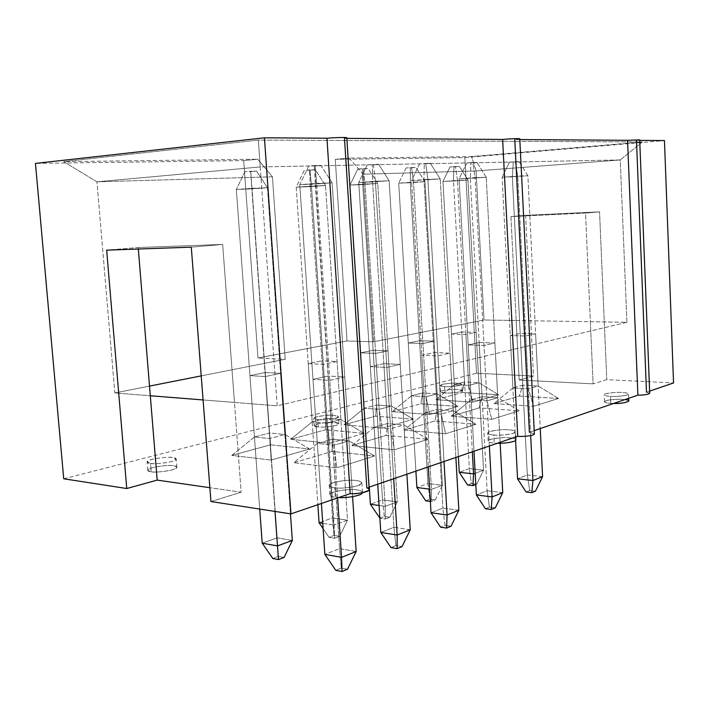 <?xml version="1.0" encoding="UTF-8"?>
<svg xmlns="http://www.w3.org/2000/svg" width="709" height="709" viewBox="0 0 709 709"><rect width="100%" height="100%" fill="white"/><g stroke="black" fill="none" stroke-linecap="round" stroke-linejoin="round"><path stroke-width="0.53" stroke-dasharray="3.54 2.66" d="M513.289 162.086L519.13 161.617L513.289 162.086L519.13 161.617L527.877 175.743L540.249 428.564L527.877 175.743L502.14 177.223L515.585 440.44L502.14 177.223L527.877 175.743L512.35 176.851L527.319 474.968L512.35 176.851L513.289 162.086L512.35 176.851L502.14 177.223L509.461 162.166L513.289 162.086M542.598 476.634L527.319 474.968L517.543 478.805L527.319 474.968L529.729 490.468L535.463 491.151L529.729 490.468L526.078 491.975L529.729 490.468L527.319 474.968L542.598 476.634M530.669 435.583L517.756 176.107L530.669 435.583M527.877 175.743L519.13 161.617L515.31 161.696L517.756 176.107L527.877 175.743M509.461 162.166L502.14 177.223L517.756 176.107L515.31 161.696L509.461 162.166M453.946 166.845L459.37 166.411L453.946 166.845L459.37 166.411L467.922 180.015L483.565 470.2L469.34 468.649L453.485 181.043L467.922 180.015L442.965 181.451L458.377 456.587L442.965 181.451L453.485 181.043L469.34 468.649L459.255 472.283L469.34 468.649L471.37 483.573L476.705 484.203L475.801 484.548L476.705 484.203L471.37 483.573L467.603 484.991L471.37 483.573L469.34 468.649L483.565 470.2L467.922 180.015L453.485 181.043L453.946 166.845L453.485 181.043L442.965 181.451L450.002 166.934L453.946 166.845M472.336 451.81L457.473 180.414L472.336 451.81M475.19 473.275L483.565 470.2L476.705 484.203L483.565 470.2L475.19 473.275M467.922 180.015L459.37 166.411L455.435 166.5L457.473 180.414L467.922 180.015M450.002 166.934L442.965 181.451L457.473 180.414L455.435 166.5L450.002 166.934M410.405 167.865L415.935 167.413L410.405 167.865L415.935 167.413L424.975 181.664L442.434 485.31L427.926 483.547L410.272 182.727L424.975 181.664L398.724 183.17L415.908 471.122L398.724 183.17L410.272 182.727L427.926 483.547L416.883 487.526L427.926 483.547L429.831 499.242L435.273 499.96L431.161 501.52L430.345 501.414L431.161 501.52L431.453 489.343L413.507 182.107L431.453 489.343L442.434 485.31L424.975 181.664L410.272 182.727L410.405 167.865L410.272 182.727L398.724 183.17L406.08 167.962L410.405 167.865M425.701 500.802L429.831 499.242L425.701 500.802M429.627 489.113L431.453 489.343L429.627 489.113M429.831 499.242L427.926 483.547L442.434 485.31L435.273 499.96L429.831 499.242M435.273 499.96L442.434 485.31L431.453 489.343L431.161 501.52L435.273 499.96M424.975 181.664L415.935 167.413L411.61 167.51L413.507 182.107L424.975 181.664M406.08 167.962L398.724 183.17L413.507 182.107L411.61 167.51L406.08 167.962M362.512 168.99L368.131 168.52L362.512 168.99L368.131 168.52L377.729 183.48L397.279 501.901L382.514 499.889L362.76 184.57L377.729 183.48L350.042 185.067L369.283 487.083L350.042 185.067L362.76 184.57L382.514 499.889L370.373 504.267L382.514 499.889L384.251 516.444L389.799 517.251L385.271 518.979L379.882 518.182L385.271 518.979L385.209 506.341L365.073 183.968L385.209 506.341L397.279 501.901L377.729 183.48L362.76 184.57L362.512 168.99L362.76 184.57L350.042 185.067L357.735 169.097L362.512 168.99M379.723 518.155L384.251 516.444L379.723 518.155M379.085 505.482L385.209 506.341L379.085 505.482M384.251 516.444L382.514 499.889L397.279 501.901L389.799 517.251L384.251 516.444M389.799 517.251L397.279 501.901L385.209 506.341L385.271 518.979L389.799 517.251M377.729 183.48L368.131 168.52L363.371 168.627L365.073 183.968L377.729 183.48M357.735 169.097L350.042 185.067L365.073 183.968L363.371 168.627L357.735 169.097M470.98 162.91L476.953 162.423L470.98 162.91L476.953 162.423L486.223 177.25L500.155 443.258L486.223 177.25L459.095 178.81L473.984 451.252L459.095 178.81L486.223 177.25L470.342 178.393L487.118 490.743L470.342 178.393L470.98 162.91L470.342 178.393L459.095 178.81L466.761 162.999L470.98 162.91M502.743 492.64L487.118 490.743L476.368 494.953L487.118 490.743L489.423 507.077L495.29 507.848L489.423 507.077L485.408 508.725L489.423 507.077L487.118 490.743L502.743 492.64M489.37 445.979L475.065 177.649L489.37 445.979M486.223 177.25L476.953 162.423L472.743 162.503L475.065 177.649L486.223 177.25M466.761 162.999L459.095 178.81L475.065 177.649L472.743 162.503L466.761 162.999M424.257 163.823L430.363 163.318L424.257 163.823L430.363 163.318L440.218 178.907L455.878 457.447L440.218 178.907L411.548 180.556L428.325 466.876L411.548 180.556L440.218 178.907L423.991 180.095L442.868 508.096L423.991 180.095L424.257 163.823L423.991 180.095L411.548 180.556L419.595 163.921L424.257 163.823M458.847 510.267L442.868 508.096L431.01 512.749L442.868 508.096L445.03 525.351L451.03 526.238L445.03 525.351L440.608 527.177L445.03 525.351L442.868 508.096L458.847 510.267M444.011 461.506L427.864 179.359L444.011 461.506M440.218 178.907L430.363 163.318L425.701 163.407L427.864 179.359L440.218 178.907M419.595 163.921L411.548 180.556L427.864 179.359L425.701 163.407L419.595 163.921M309.567 170.231L315.275 169.735L309.567 170.231L315.275 169.735L325.502 185.492L347.507 520.193L332.494 517.898L310.294 186.618L325.502 185.492L296.194 187.167L317.845 504.684L296.194 187.167L310.294 186.618L332.494 517.898L319.077 522.728L332.494 517.898L334.028 535.392L339.655 536.323L334.648 538.228L329.011 537.289L334.028 535.392L329.011 537.289L323.118 528.648L329.011 537.289L334.648 538.228L311.455 186.024L334.143 525.094L347.507 520.193L325.502 185.492L310.294 186.618L309.567 170.231L310.294 186.618L296.194 187.167L304.276 170.355L309.567 170.231M322.755 523.304L334.143 525.094L322.755 523.304M334.028 535.392L332.494 517.898L347.507 520.193L339.655 536.323L334.028 535.392M339.655 536.323L347.507 520.193L334.143 525.094L334.648 538.228L339.655 536.323M325.502 185.492L315.275 169.735L309.993 169.859L311.455 186.024L325.502 185.492M304.276 170.355L296.194 187.167L311.455 186.024L309.993 169.859L304.276 170.355M372.402 164.834L378.633 164.302L372.402 164.834L378.633 164.302L389.152 180.751L406.886 474.215L389.152 180.751L358.745 182.497L377.746 484.185L358.745 182.497L389.152 180.751L372.597 181.983L393.938 527.283L372.597 181.983L372.402 164.834L372.597 181.983L358.745 182.497L367.209 164.94L372.402 164.834M410.245 529.783L393.938 527.283L380.786 532.45L393.938 527.283L395.914 545.584L402.038 546.586L395.914 545.584L391.005 547.605L395.914 545.584L393.938 527.283L410.245 529.783M393.699 478.726L375.38 181.247L393.699 478.726M389.152 180.751L378.633 164.302L373.439 164.399L375.38 181.247L389.152 180.751M367.209 164.94L358.745 182.497L375.38 181.247L373.439 164.399L367.209 164.94M250.738 171.605L256.516 171.099L250.738 171.605L256.516 171.099L267.453 187.717L290.46 513.812L267.453 187.717L236.336 189.498L259.716 509.062L236.336 189.498L267.453 187.717L252.041 188.886L277.113 537.821L250.738 171.605L252.041 188.886L236.336 189.498L244.835 171.746L250.738 171.605M292.338 540.462L277.113 537.821L262.215 543.183L277.113 537.821L278.389 556.388L284.096 557.451L278.389 556.388L272.814 558.488L278.389 556.388L277.113 537.821L292.338 540.462M275.012 511.428L251.784 188.319L275.012 511.428M267.453 187.717L256.516 171.099L250.623 171.232L251.784 188.319L267.453 187.717M244.835 171.746L236.336 189.498L251.784 188.319L250.623 171.232L244.835 171.746M314.521 165.968L320.849 165.41L314.521 165.968L320.849 165.41L332.131 182.816L352.586 496.672L332.131 182.816L299.774 184.659L321.407 503.47L299.774 184.659L332.131 182.816L315.275 184.092L339.549 548.624L314.521 165.968L315.275 184.092L299.774 184.659L308.699 166.083L314.521 165.968M356.157 551.496L339.549 548.624L324.864 554.385L339.549 548.624L341.277 568.086L347.507 569.247L341.277 568.086L335.791 570.346L341.277 568.086L339.549 548.624L356.157 551.496M337.599 497.931L316.693 183.365L337.599 497.931M332.131 182.816L320.849 165.41L315.044 165.516L316.693 183.365L332.131 182.816M308.699 166.083L299.774 184.659L316.693 183.365L315.044 165.516L308.699 166.083M534.364 433.846L529.375 432.286L534.205 430.638L529.375 432.286L534.364 433.819M519.812 139.567L514.778 139.531L519.812 139.567M369.07 487.154L366.828 487.925L369.07 487.154M210.936 501.529L241.157 492.223L209.864 487.703L241.157 492.223L234.457 402.437L277.192 405.832L626.933 322.303L483.999 319.998L373.643 341.809L347.029 340.958L257.979 358.018L285.213 359.277L201.223 375.876L285.213 359.277L272.424 176.798L96.947 181.832L260.221 166.934L277.192 405.832L234.457 402.437L222.67 244.445L138.193 247.53L138.317 249.036L138.193 247.53L106.651 250.153L138.193 247.53L222.67 244.445L234.457 402.437L203.084 399.947L234.457 402.437L241.157 492.223L210.936 501.529M63.721 478.788L476.528 373.235L533.514 376.045L519.174 380.015L593.105 383.861L606.771 379.652L673.55 382.94L606.771 379.652L599.539 211.849L525.599 215.35L533.514 376.045L476.528 373.235L464.865 157.602L664.457 140.568L464.865 157.602L335.26 159.348L349.085 158.08L471.574 156.556L642.363 141.933L258.351 140.081L63.562 161.634L257.81 159.215L243.683 160.588L35.45 163.398L243.683 160.588L257.979 358.018L347.029 340.958L335.26 159.348L464.865 157.602L476.528 373.235L63.721 478.788M649.63 391.129L646.493 392.201L649.71 393.265L646.493 392.201L649.63 391.129M150.503 463.394C154.411 464.129 161.315 463.562 171.206 461.692C177.215 459.361 177.711 457.996 172.686 457.597C168.839 456.897 162.051 457.456 152.329 459.264C146.134 461.568 145.531 462.95 150.503 463.394L147.1 461.958C146.284 458.953 170.426 456.277 172.686 457.597L176.222 459.06C177.108 462.055 152.701 464.767 150.503 463.394L151.185 471.733C153.383 473.151 177.773 470.404 176.887 467.302L173.342 465.786C171.073 464.413 146.958 467.134 147.782 470.235L151.185 471.733L150.503 463.394M334.701 487.721C340.01 488.669 347.764 487.996 357.965 485.718C363.114 482.838 362.521 481.136 356.175 480.605C350.99 479.701 343.378 480.347 333.345 482.554C327.93 485.399 328.382 487.118 334.701 487.721C331.697 487.438 329.871 486.649 329.206 485.346C328.772 481.464 352.674 479.204 356.175 480.605C359.259 480.862 361.156 481.659 361.874 482.997C362.361 486.888 338.14 489.175 334.701 487.721L335.33 497.231L338.742 497.532L335.33 497.231L334.701 487.721M317.694 419.71C321.629 420.198 327.496 419.728 335.277 418.319C339.336 416.608 338.991 415.634 334.24 415.385C330.376 414.925 324.598 415.377 316.905 416.759C312.704 418.461 312.961 419.444 317.694 419.71L313.662 418.434C313.325 416.218 331.67 414.605 334.24 415.385L338.388 416.67C338.76 418.895 320.229 420.526 317.694 419.71L318.181 426.933C320.716 427.766 339.239 426.127 338.858 423.831L334.71 422.493C332.14 421.678 313.803 423.308 314.149 425.604L318.181 426.933L317.694 419.71M493.819 434.98C498.906 435.583 505.375 435.051 513.21 433.394C516.365 431.356 515.044 430.186 509.23 429.876C504.259 429.299 497.895 429.822 490.141 431.435C486.782 433.447 488.005 434.635 493.819 434.98C490.566 434.803 488.536 434.156 487.739 433.057C487.65 430.381 505.739 429.078 509.23 429.876C512.536 430.035 514.619 430.691 515.478 431.816C515.594 434.493 497.284 435.805 493.819 434.98L494.244 443.063L497.364 443.249L494.244 443.063L493.819 434.98M444.499 386.582C448.336 386.91 453.423 386.52 459.778 385.404C462.587 384.101 461.763 383.374 457.314 383.232C453.538 382.922 448.513 383.303 442.221 384.393C439.288 385.687 440.041 386.423 444.499 386.582L440.085 385.501C439.97 383.826 454.699 382.745 457.314 383.232L461.816 384.322C461.958 385.997 447.087 387.087 444.499 386.582L444.853 392.946C447.45 393.477 462.312 392.378 462.171 390.65L457.659 389.507C455.054 388.993 440.324 390.083 440.449 391.811L444.853 392.946L444.499 386.582M610.449 396.331C615.244 396.721 620.783 396.287 627.066 395.01C629.043 393.504 627.376 392.662 622.05 392.485C617.362 392.104 611.894 392.538 605.654 393.779C603.519 395.276 605.114 396.127 610.449 396.331C607.134 396.216 605.034 395.702 604.139 394.789C604.201 392.875 618.744 391.997 622.05 392.485C625.409 392.582 627.554 393.096 628.493 394.036C628.458 395.95 613.755 396.827 610.449 396.331L610.75 403.359L613.604 403.456L610.75 403.359L610.449 396.331M271.148 460.052L309.638 449.001L270.59 444.809L231.799 455.4L271.148 460.052L231.799 455.4L254.442 436.974L269.58 433.004L265.237 372.5L280.551 373.359L265.317 376.55L249.958 375.646L265.237 372.5L249.958 375.646L254.442 436.974L249.958 375.646L265.317 376.55L280.551 373.359L265.237 372.5L269.58 433.004L284.867 434.52L280.551 373.359L284.867 434.52L269.774 438.552L265.317 376.55L269.774 438.552L254.442 436.974L269.774 438.552L271.148 460.052L269.774 438.552L284.867 434.52L309.638 449.001L271.148 460.052M382.195 428.183L413.391 419.232L375.54 416.165L343.927 424.788L382.195 428.183L343.927 424.788L364.258 408.207L376.568 404.981L373.147 350.264L388.009 350.822L375.655 353.41L360.721 352.825L373.147 350.264L360.721 352.825L364.258 408.207L360.721 352.825L375.655 353.41L388.009 350.822L373.147 350.264L376.568 404.981L391.403 406.071L388.009 350.822L391.403 406.071L379.147 409.341L375.655 353.41L379.147 409.341L364.258 408.207L379.147 409.341L382.195 428.183L379.147 409.341L391.403 406.071L413.391 419.232L382.195 428.183M472.814 402.18L498.613 394.771L462.171 392.52L435.902 399.69L472.814 402.18L435.902 399.69L454.345 384.615L464.555 381.938L461.807 331.998L476.129 332.344L465.91 334.488L451.518 334.125L461.807 331.998L451.518 334.125L454.345 384.615L451.518 334.125L465.91 334.488L476.129 332.344L461.807 331.998L464.555 381.938L478.85 382.718L476.129 332.344L478.85 382.718L468.702 385.43L465.91 334.488L468.702 385.43L454.345 384.615L468.702 385.43L472.814 402.18L468.702 385.43L478.85 382.718L498.613 394.771L472.814 402.18M336.775 467.816L374.591 455.984L331.998 451.411L293.721 462.72L336.775 467.816L293.721 462.72L317.34 443.453L312.988 379.368L328.054 376.027L344.778 376.966L329.791 380.361L312.988 379.368L329.791 380.361L344.778 376.966L328.054 376.027L332.264 439.217L348.943 440.874L344.778 376.966L348.943 440.874L334.099 445.181L329.791 380.361L334.099 445.181L317.34 443.453L332.264 439.217L328.054 376.027L312.988 379.368L317.34 443.453L334.099 445.181L336.775 467.816L334.099 445.181L348.943 440.874L374.591 455.984L336.775 467.816M445.544 433.793L475.916 424.292L434.98 420.978L404.05 430.115L445.544 433.793L404.05 430.115L425.161 412.86L421.784 355.236L433.917 352.541L450.011 353.144L437.967 355.874L421.784 355.236L437.967 355.874L450.011 353.144L433.917 352.541L437.196 409.439L453.246 410.626L450.011 353.144L453.246 410.626L441.29 414.091L437.967 355.874L441.29 414.091L425.161 412.86L437.196 409.439L433.917 352.541L421.784 355.236L425.161 412.86L441.29 414.091L445.544 433.793L441.29 414.091L453.246 410.626L475.916 424.292L445.544 433.793M533.549 406.266L558.479 398.476L519.334 396.056L493.819 403.589L533.549 406.266L493.819 403.589L512.899 387.956L510.232 335.614L520.211 333.398L535.605 333.762L525.715 336.004L510.232 335.614L525.715 336.004L535.605 333.762L520.211 333.398L522.808 385.147L538.166 385.988L535.605 333.762L538.166 385.988L528.347 388.842L525.715 336.004L528.347 388.842L512.899 387.956L522.808 385.147L520.211 333.398L510.232 335.614L512.899 387.956L528.347 388.842L533.549 406.266L528.347 388.842L538.166 385.988L558.479 398.476L533.549 406.266M491.754 419.347L519.201 410.759L479.16 407.923L451.128 416.21L491.754 419.347L451.128 416.21L471.175 399.796L468.179 344.937L479.151 342.5L494.909 342.979L484.017 345.443L468.179 344.937L484.017 345.443L494.909 342.979L479.151 342.5L482.067 396.703L497.771 397.705L494.909 342.979L497.771 397.705L486.968 400.842L484.017 345.443L486.968 400.842L471.175 399.796L482.067 396.703L479.151 342.5L468.179 344.937L471.175 399.796L486.968 400.842L491.754 419.347L486.968 400.842L497.771 397.705L519.201 410.759L491.754 419.347M394.186 449.861L427.979 439.288L386.183 435.397L351.868 445.536L394.186 449.861L351.868 445.536L374.166 427.332L370.346 366.642L383.826 363.655L400.248 364.408L386.848 367.439L370.346 366.642L386.848 367.439L400.248 364.408L383.826 363.655L387.531 423.539L403.908 424.93L400.248 364.408L403.908 424.93L390.624 428.785L386.848 367.439L390.624 428.785L374.166 427.332L387.531 423.539L383.826 363.655L370.346 366.642L374.166 427.332L390.624 428.785L394.186 449.861L390.624 428.785L403.908 424.93L427.979 439.288L394.186 449.861M429.689 414.552L457.996 406.425L420.836 403.802L392.077 411.645L429.689 414.552L392.077 411.645L411.415 395.852L422.608 392.928L419.542 340.71L434.147 341.144L422.936 343.502L408.269 343.032L419.542 340.71L408.269 343.032L411.415 395.852L408.269 343.032L422.936 343.502L434.147 341.144L419.542 340.71L422.608 392.928L437.169 393.849L434.147 341.144L437.169 393.849L426.047 396.818L422.936 343.502L426.047 396.818L411.415 395.852L426.047 396.818L429.689 414.552L426.047 396.818L437.169 393.849L457.996 406.425L429.689 414.552M329.632 443.267L364.187 433.35L325.706 429.769L290.77 439.296L329.632 443.267L290.77 439.296L312.199 421.846L325.821 418.275L321.966 360.81L337.076 361.501L323.393 364.373L308.229 363.637L321.966 360.81L308.229 363.637L312.199 421.846L308.229 363.637L323.393 364.373L337.076 361.501L321.966 360.81L325.821 418.275L340.887 419.56L337.076 361.501L340.887 419.56L327.328 423.184L323.393 364.373L327.328 423.184L312.199 421.846L327.328 423.184L329.632 443.267L327.328 423.184L340.887 419.56L364.187 433.35L329.632 443.267M149.51 386.095L114.823 392.946L150.308 395.764L114.823 392.946L96.947 181.832L114.823 392.946L149.51 386.095M346.852 138.37L344.485 138.352L346.852 138.37M639.713 140.391L636.469 140.373L639.713 140.391M626.933 322.303L620.242 159.942L476.076 170.966L483.999 319.998L516.17 320.521L510.923 216.573L585.537 213.063L590.349 321.709L626.933 322.303L277.192 405.832L260.221 166.934L620.242 159.942L626.933 322.303M346.816 137.803L344.485 138.352L346.807 137.785M519.777 138.787L514.778 139.531L519.777 138.778M639.695 139.877L636.469 140.373L639.695 139.868M243.683 160.588L257.81 159.215L272.424 176.798L285.213 359.277L257.979 358.018L243.683 160.588M373.643 341.809L363.159 174.201L349.085 158.08L335.26 159.348L347.029 340.958L373.643 341.809L483.999 319.998L476.076 170.966L363.159 174.201L373.643 341.809M516.17 320.521L590.349 321.709L593.105 383.861L519.174 380.015L516.17 320.521L519.174 380.015L533.514 376.045L525.599 215.35L510.923 216.573L516.17 320.521M606.771 379.652L593.105 383.861L585.537 213.063L599.539 211.849L606.771 379.652M525.599 215.35L599.539 211.849L585.537 213.063L510.923 216.573L525.599 215.35M646.493 392.201L636.469 140.373M272.424 176.798L257.81 159.215L63.562 161.634L96.947 181.832L272.424 176.798M96.947 181.832L63.562 161.634L258.351 140.081L260.221 166.934L96.947 181.832M260.221 166.934L258.351 140.081L642.363 141.933L620.242 159.942L260.221 166.934M620.242 159.942L642.363 141.933L471.574 156.556L476.076 170.966L620.242 159.942M349.085 158.08L363.159 174.201L476.076 170.966L471.574 156.556L349.085 158.08M512.899 387.956L493.819 403.589L519.334 396.056L522.808 385.147L512.899 387.956M558.479 398.476L538.166 385.988L522.808 385.147L519.334 396.056L558.479 398.476M471.175 399.796L451.128 416.21L479.16 407.923L482.067 396.703L471.175 399.796M519.201 410.759L497.771 397.705L482.067 396.703L479.16 407.923L519.201 410.759M425.161 412.86L404.05 430.115L434.98 420.978L437.196 409.439L425.161 412.86M475.916 424.292L453.246 410.626L437.196 409.439L434.98 420.978L475.916 424.292M374.166 427.332L351.868 445.536L386.183 435.397L387.531 423.539L374.166 427.332M427.979 439.288L403.908 424.93L387.531 423.539L386.183 435.397L427.979 439.288M317.34 443.453L293.721 462.72L331.998 451.411L332.264 439.217L317.34 443.453M374.591 455.984L348.943 440.874L332.264 439.217L331.998 451.411L374.591 455.984M191.279 247.157L222.67 244.445L191.279 247.157M369.221 489.511L366.828 487.925L344.485 138.352M454.345 384.615L435.902 399.69L462.171 392.52L464.555 381.938L454.345 384.615M498.613 394.771L478.85 382.718L464.555 381.938L462.171 392.52L498.613 394.771M411.415 395.852L392.077 411.645L420.836 403.802L422.608 392.928L411.415 395.852M457.996 406.425L437.169 393.849L422.608 392.928L420.836 403.802L457.996 406.425M364.258 408.207L343.927 424.788L375.54 416.165L376.568 404.981L364.258 408.207M413.391 419.232L391.403 406.071L376.568 404.981L375.54 416.165L413.391 419.232M312.199 421.846L290.77 439.296L325.706 429.769L325.821 418.275L312.199 421.846M364.187 433.35L340.887 419.56L325.821 418.275L325.706 429.769L364.187 433.35M254.442 436.974L231.799 455.4L270.59 444.809L269.58 433.004L254.442 436.974M309.638 449.001L284.867 434.52L269.58 433.004L270.59 444.809L309.638 449.001M628.786 401.019C627.846 400.053 625.701 399.513 622.342 399.406C619.028 398.901 604.493 399.77 604.44 401.746C605.335 402.703 607.436 403.235 610.75 403.359C605.415 403.137 603.82 402.251 605.956 400.709C612.186 399.442 617.654 399.007 622.342 399.406L624.815 399.628M444.853 392.946C440.404 392.768 439.651 392.015 442.576 390.677C448.868 389.569 453.893 389.179 457.659 389.507C462.117 389.666 462.933 390.42 460.123 391.758C453.787 392.901 448.691 393.291 444.853 392.946M515.886 439.837C515.026 438.667 512.944 437.994 509.647 437.816C506.155 436.992 488.076 438.304 488.164 441.06C488.971 442.203 490.991 442.877 494.244 443.063C488.43 442.691 487.207 441.468 490.566 439.394C498.312 437.737 504.666 437.214 509.647 437.816C512.899 437.994 514.973 438.658 515.886 439.802M318.181 426.933C313.449 426.641 313.192 425.622 317.384 423.876C325.068 422.467 330.846 422.006 334.71 422.493C339.46 422.759 339.806 423.76 335.756 425.524C327.975 426.969 322.116 427.438 318.181 426.933M362.441 492.702L362.476 492.409C361.758 491.027 359.862 490.194 356.778 489.919C353.277 488.466 329.393 490.761 329.836 494.767C330.5 496.114 332.335 496.929 335.33 497.231C329.02 496.601 328.568 494.82 333.966 491.886C343.989 489.635 351.593 488.98 356.778 489.919C360.163 490.211 362.051 491.133 362.441 492.702M151.185 471.733C146.214 471.255 146.816 469.837 153.002 467.47C162.715 465.609 169.495 465.051 173.342 465.786C178.367 466.212 177.879 467.621 171.87 470.014C161.998 471.928 155.103 472.495 151.185 471.733M529.375 432.286L514.778 139.531M628.67 398.307L628.493 394.036M604.44 401.746L604.139 394.789M462.171 390.65L461.816 384.322M440.449 391.811L440.085 385.501M515.735 436.957L515.478 431.816M488.164 441.06L487.739 433.057M338.858 423.831L338.388 416.67M314.149 425.604L313.662 418.434M362.476 492.409L361.874 482.997M329.836 494.767L329.206 485.346M176.887 467.302L176.222 459.06M147.782 470.235L147.1 461.958"/><path stroke-width="1.06" d="M540.249 428.564L542.598 476.634L540.249 428.564M535.463 491.151L531.83 492.658L526.078 491.975L517.543 478.805L532.911 480.534L530.669 435.583L532.911 480.534L542.598 476.634L535.463 491.151L542.598 476.634L532.911 480.534L517.543 478.805L515.585 440.44L517.543 478.805L526.078 491.975L531.83 492.658L532.911 480.534L531.83 492.658L535.463 491.151M475.801 484.548L472.947 485.63L467.603 484.991L459.255 472.283L473.55 473.878L472.336 451.81L473.55 473.878L475.19 473.275L473.55 473.878L459.255 472.283L458.377 456.587L459.255 472.283L467.603 484.991L472.947 485.63L473.55 473.878L472.947 485.63L475.801 484.548M430.345 501.414L425.701 500.802L416.883 487.526L429.627 489.113L416.883 487.526L415.908 471.122L416.883 487.526L425.701 500.802L430.345 501.414M379.882 518.182L370.373 504.267L379.085 505.482L370.373 504.267L369.283 487.083L370.373 504.267L379.882 518.182M500.155 443.258L502.743 492.64L500.155 443.258M495.29 507.848L491.284 509.505L485.408 508.725L476.368 494.953L492.09 496.92L489.37 445.979L492.09 496.92L502.743 492.64L495.29 507.848L502.743 492.64L492.09 496.92L476.368 494.953L473.984 451.252L476.368 494.953L485.408 508.725L491.284 509.505L492.09 496.92L491.284 509.505L495.29 507.848M455.878 457.447L458.847 510.267L455.878 457.447M451.03 526.238L446.608 528.072L440.608 527.177L431.01 512.749L447.069 514.991L444.011 461.506L447.069 514.991L458.847 510.267L451.03 526.238L458.847 510.267L447.069 514.991L431.01 512.749L428.325 466.876L431.01 512.749L440.608 527.177L446.608 528.072L447.069 514.991L446.608 528.072L451.03 526.238M317.845 504.684L319.077 522.728L322.755 523.304L319.077 522.728L317.845 504.684M323.118 528.648L319.077 522.728L323.118 528.648M406.886 474.215L410.245 529.783L406.886 474.215M402.038 546.586L397.137 548.624L391.005 547.605L380.786 532.45L397.173 535.029L393.699 478.726L397.173 535.029L410.245 529.783L402.038 546.586L410.245 529.783L397.173 535.029L380.786 532.45L377.746 484.185L380.786 532.45L391.005 547.605L397.137 548.624L397.173 535.029L397.137 548.624L402.038 546.586M290.46 513.812L292.338 540.462L290.46 513.812M284.096 557.451L278.531 559.569L272.814 558.488L262.215 543.183L277.485 545.912L275.012 511.428L277.485 545.912L292.338 540.462L284.096 557.451L292.338 540.462L277.485 545.912L262.215 543.183L259.716 509.062L262.215 543.183L272.814 558.488L278.531 559.569L277.485 545.912L278.531 559.569L284.096 557.451M352.586 496.672L356.157 551.496L352.586 496.672M347.507 569.247L342.039 571.516L335.791 570.346L324.864 554.385L341.552 557.363L337.599 497.931L341.552 557.363L356.157 551.496L347.507 569.247L356.157 551.496L341.552 557.363L324.864 554.385L321.407 503.47L324.864 554.385L335.791 570.346L342.039 571.516L341.552 557.363L342.039 571.516L347.507 569.247M514.778 139.531L529.375 432.286M649.71 393.282L639.695 139.868L627.554 140.311L637.887 395.152C643.852 395.179 647.796 394.558 649.71 393.282C647.858 394.55 643.914 395.17 637.887 395.152L534.205 430.638L637.887 395.152L627.554 140.311L519.812 139.567L627.554 140.311L639.695 139.877M534.364 433.819C534.595 435.911 520.486 436.912 517.73 436.274L369.07 487.154L517.73 436.274L502.628 139.443L346.852 138.37L502.628 139.443C505.402 139.088 519.874 138.264 519.777 138.787C519.706 138.273 505.393 139.088 502.628 139.443L517.73 436.274C520.468 436.904 534.426 435.929 534.364 433.846L519.777 138.778M344.485 138.352L366.828 487.925C376.045 489.13 359.685 494.82 350.184 493.624L290.956 513.892L210.936 501.529L290.956 513.892L264.43 137.803L35.45 163.398L63.721 478.788L126.751 488.528L63.721 478.788L35.45 163.398L264.43 137.803L326.955 138.228C332.317 137.67 347.676 137.138 346.816 137.803M209.864 487.703L157.194 480.108L126.751 488.528L106.651 250.153L191.279 247.157L210.936 501.529L191.279 247.157L106.651 250.153L126.751 488.528L157.194 480.108L209.864 487.703M673.55 382.94L649.63 391.129L673.55 382.94L664.457 140.568L639.713 140.391L664.457 140.568L673.55 382.94M201.223 375.876L149.51 386.095L201.223 375.876M150.308 395.764L203.084 399.947L150.308 395.764L157.194 480.108L138.317 249.036L150.308 395.764M636.469 140.373L646.493 392.201M350.184 493.624L326.955 138.228L264.43 137.803L290.956 513.892L350.184 493.624C355.413 494.288 370.063 491.931 369.221 489.511L346.807 137.785C347.481 137.138 332.264 137.679 326.955 138.228L350.184 493.624M624.815 399.628C634.768 400.213 623.698 404.068 613.604 403.456C621.208 403.518 626.269 402.703 628.786 401.019L628.67 398.307M515.886 439.802C516.639 441.902 502.858 443.701 497.364 443.249C502.805 443.692 516.471 441.937 515.886 439.837L515.735 436.957M338.742 497.532C344.804 498.33 362.343 495.742 362.441 492.702C362.343 495.742 344.804 498.33 338.742 497.532"/></g></svg>
